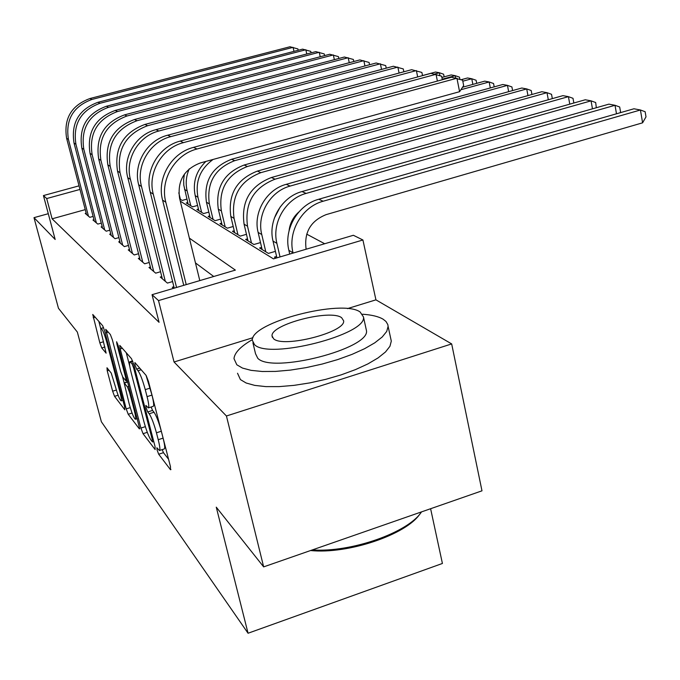 <?xml version="1.0" encoding="UTF-8"?>
<svg xmlns="http://www.w3.org/2000/svg" width="680" height="680" viewBox="0 0 680 680"><rect width="100%" height="100%" fill="white"/><g stroke="black" fill="none" stroke-linecap="round" stroke-linejoin="round"><path stroke-width="1.02" d="M157.114 450.083L158.686 454.223L170.501 469.719L170.451 466.565L148.495 381.514L146.157 375.471L134.895 362.584L135.022 365.015L136.587 369.096L138.014 370.736C140.275 373.991 142.69 380.281 145.256 389.623L147.067 396.627C148.809 403.614 149.226 407.371 148.316 407.898L145.877 405.425L146.149 407.847L147.713 411.961L149.175 413.763C151.478 417.223 153.901 423.563 156.442 432.795L158.227 439.705C159.91 446.454 160.31 450.058 159.418 450.517L156.859 447.754L157.114 450.083M162.206 449.616L163.472 452.676L168.564 459.246M151.156 407.005L152.541 410.44L154.02 412.233L149.175 413.763M106.981 367.761L107.228 370.778L112.633 391.195L114.546 396.329L124.822 409.81L124.627 406.827L104.652 330.973L102.672 325.72L92.752 314.457L99.841 342.856L101.745 347.939L106.122 353.166L102.357 337.28C100.963 331.84 100.572 328.874 101.175 328.372C102.578 329.392 104.49 334.152 106.896 342.644L120.003 392.411C121.337 397.647 121.703 400.469 121.108 400.868C119.654 399.704 117.725 394.893 115.328 386.427L111.231 373.091L106.981 367.761M85.255 209.627L52.114 218.824L46.699 198.552L43.435 195.568L79.041 185.844M263.653 566.882L226.44 415.99L451.673 343.918L481.984 490.824L263.653 566.882L216.266 507.161L248.055 633.241L101.371 421.762L77.35 332.078L58.454 308.269L34 217.659L55.173 239.479L43.435 195.568M252.951 337.705L174.046 361.99L226.44 415.99M174.046 361.99L158.508 300.594L152.048 294.695L235.374 270.104L189.38 238.153M52.114 218.824L159.06 322.32L152.048 294.695M140.913 428.06L143.038 433.695L155.133 449.565L155.031 446.462L133.722 364.488L131.512 358.708L119.791 345.406L120.216 348.916L140.913 428.06L145.358 426.649M139.349 428.868L128.214 414.264L126.208 408.892L105.723 329.307L110.356 334.509L112.395 339.898L120.7 371.56L122.757 377.009L126.089 380.987L125.681 377.621L116.926 344.199L116.629 341.76L118.227 345.695L139.714 428.749M48.28 213.707L34 217.659M173.893 286.756L172.295 287.232L173.595 288.337M161.789 276.615L160.284 277.058L167.399 283.084L172.593 281.562M150.391 267.061L148.98 267.469L155.686 273.156L160.556 271.728M139.647 258.051L138.32 258.434L144.644 263.798L149.226 262.463M129.498 249.534L128.239 249.892L134.224 254.957L138.55 253.716M119.901 241.476L118.711 241.816L124.364 246.611L128.452 245.446M110.806 233.844L109.675 234.158L115.039 238.705L118.906 237.609M102.17 226.593L101.108 226.899L106.199 231.208L109.854 230.18M93.976 219.708L92.956 219.988L97.801 224.094L101.269 223.117M213.732 276.497L195.457 262.913M93.117 216.401L89.811 217.328L85.212 213.427L86.173 213.155M324.692 243.746L306.688 234.132M290.683 225.581L290.173 225.309M276.59 256.479L274.431 257.116L276.046 258.102M275.4 251.345L268.396 253.402L259.607 247.996L261.63 247.409M260.5 242.581L253.912 244.502L245.625 239.411L247.537 238.858M246.466 234.32L240.261 236.113L232.432 231.302L234.234 230.783M233.214 226.5L227.358 228.182L219.954 223.635L221.663 223.15M220.694 219.104L215.152 220.685L208.139 216.376L209.755 215.917M208.828 212.092L203.583 213.579L196.936 209.491L198.458 209.057M197.582 205.436L192.61 206.839L186.294 202.954L187.739 202.546M186.898 199.104L182.18 200.43L179.749 198.934M248.055 633.241L442.416 563.465L430.61 508.716M180.302 201.195L273.453 258.868L353.37 235.28L362.916 239.989L158.508 300.594M451.673 343.918L375.929 299.846L362.916 239.989M79.977 189.44L46.699 198.552M375.929 299.846L347.438 308.618M159.545 450.475L164.237 448.962C165.146 448.494 164.772 444.89 163.089 438.141L158.227 439.705M154.02 412.233C156.349 415.684 158.78 422.017 161.313 431.239L163.089 438.141M148.427 407.864L153.179 406.368C154.113 405.841 153.714 402.075 151.98 395.097L147.067 396.627M146.022 375.309L151.98 395.097M126.242 352.682L129.752 366.171M152.345 441.787L152.269 439.612L133.62 367.914L132.081 363.876L129.922 361.743C129.055 362.346 129.498 366.103 131.231 373.014L143.837 421.353C146.268 430.194 148.597 436.348 150.832 439.815L152.345 441.787M124.168 382.882L122.544 376.686M129.234 404.082C131.742 412.938 133.79 417.996 135.371 419.245C136.025 418.846 135.668 415.956 134.308 410.567L129.566 392.453L127.474 386.928L124.134 382.899L129.234 404.082M98.804 321.291L100.886 329.188M306.153 249.22L306.085 248.914C304.011 232.279 310.7 220.847 326.145 214.625L642.591 122.825L640.433 109.99L323.161 201.229C302.132 206.762 287.631 231.531 293.003 252.773L293.072 253.079M642.591 122.825L646 116.858L645.141 111.741L640.433 109.99L633.938 108.783L318.801 199.231C297.916 204.714 283.534 229.279 288.881 250.368L289.731 254.065M199.801 280.602L179.605 198.347C177.166 181.042 184.076 169.244 200.345 162.953L459.587 91.698L456.935 78.225L196.987 149.005C174.785 154.522 159.783 180.089 165.801 202.206L186.226 284.614M459.587 91.698L463.666 85.561L462.613 80.189L451.588 77.214L193.519 147.373C171.487 152.83 156.612 178.185 162.588 200.141L183.744 285.345M419.917 513.961C406.368 534.599 348.015 554.421 310.582 550.537M312.341 549.924C351.041 552.696 408.102 532.55 421.413 512.031L421.524 511.887M252.339 339.651C240.652 346.418 234.532 352.75 233.988 358.64L236.827 364.795L242.513 368.084L251.073 370.353L262.216 371.493L275.493 371.416L290.368 370.107L306.17 367.616L322.192 364.046L337.73 359.567L352.061 354.365L364.582 348.704L374.774 342.822L382.228 336.982L386.716 331.432L388.11 326.383L387.838 324.624L385.959 321.453L383.112 319.2C378.582 316.523 371.739 314.865 362.584 314.228M237.532 373.252L240.414 379.584L246.118 382.993L254.685 385.381L265.829 386.614L279.098 386.623L293.938 385.373L309.706 382.916L325.695 379.355L341.181 374.858L355.47 369.614L367.94 363.885L378.08 357.909L385.492 351.968L389.938 346.298L391.298 341.122L390.745 338.572M366.019 328.584L366.444 330.514C370.532 348.619 271.923 373.975 257.762 358.267L255.527 353.727L252.9 342.771M254.507 344.632C268.575 359.873 367.438 334.551 363.451 316.914L360.12 311.984C342.074 298.732 250.979 322.388 252.288 340.221L254.507 344.632M341.624 317.696C330.429 308.941 270.87 324.377 272.025 335.835L273.564 338.733C283.118 348.322 345.899 332.197 343.638 320.815L341.624 317.696M616.488 113.798L615.017 105.281L608.898 104.15L302.03 191.547C281.732 196.834 267.793 220.634 273.028 241.102L276.913 257.848M620.083 112.761L620.542 111.979L619.692 106.998L615.017 105.281L306.127 193.418C285.685 198.756 271.635 222.751 276.896 243.363L280.032 256.921M289.068 230.767C289.96 223.244 293.241 216.963 298.911 211.93M592.467 108.834L591.056 100.844L585.276 99.773L286.263 184.322C266.517 189.422 252.994 212.517 258.12 232.399L262.131 249.551M596.317 107.729L595.688 102.535L591.056 100.844L290.122 186.082C270.24 191.233 256.615 214.498 261.757 234.524L265.795 251.804M274.303 218.246L280.202 206.958M569.772 104.159L568.42 96.653L562.955 95.642L271.413 177.514C250.18 185.869 241.069 201.433 244.077 224.196L248.013 240.881M573.843 103.003L573.002 98.311L568.42 96.653L275.043 179.18C253.666 187.603 244.494 203.278 247.511 226.202L251.464 242.998M548.301 99.756L547.009 92.684L541.832 91.724L257.397 171.088C236.716 179.189 227.859 194.31 230.826 216.452L234.685 232.688M552.33 98.626L551.539 94.308L547.009 92.684L260.831 172.66C240.006 180.829 231.089 196.053 234.065 218.348L237.949 234.694M437.393 81.073L436.033 74.29L183.456 142.63C161.908 147.942 147.398 172.678 153.263 194.123L176.554 287.462M442.331 79.73L441.635 76.203L431.01 73.338L180.208 141.091C158.822 146.362 144.423 170.901 150.246 192.185L174.242 288.15M417.673 76.942L416.381 70.584L170.765 136.637C149.838 141.772 135.77 165.733 141.499 186.541L165.299 281.308M422.526 75.633L421.889 72.454L411.647 69.691L167.714 135.201C146.94 140.284 132.982 164.067 138.669 184.714L162.333 278.791M399.083 73.066L397.859 67.091L158.831 131.019C138.49 135.966 124.856 159.214 130.441 179.409L153.706 271.473M403.861 71.782L403.274 68.927L393.388 66.249L155.958 129.659C135.762 134.572 122.221 157.641 127.781 177.701L150.909 269.11M381.548 69.411L380.375 63.792L147.594 125.715C125.783 133.96 116.603 149.617 120.029 172.703L142.774 262.208M386.24 68.161L385.704 65.594L376.15 63.002L144.891 124.44C123.233 132.617 114.104 148.163 117.521 171.088L140.139 259.981M527.961 95.599L526.719 88.927L521.807 88.017L244.145 165.019C223.992 172.881 215.373 187.587 218.305 209.143L222.088 224.952M531.938 94.486L531.207 90.525L526.719 88.927L247.393 166.506C227.111 174.42 218.433 189.236 221.365 210.928L225.174 226.848M364.956 65.977L363.842 60.681L136.994 120.725C115.77 128.707 106.845 143.922 110.211 166.37L132.456 253.47M369.572 64.745L369.087 62.441L359.848 59.925L134.444 119.519C113.356 127.441 104.49 142.554 107.84 164.84L129.965 251.353M508.657 91.664L507.458 85.365L502.8 84.498L231.608 159.273C211.947 166.897 203.566 181.212 206.448 202.215L210.162 217.617M512.584 90.576L511.904 86.929L507.458 85.365L234.676 160.675C214.897 168.368 206.456 182.775 209.346 203.906L213.087 219.419M349.256 62.73L348.185 57.732L126.981 115.999C106.318 123.751 97.631 138.55 100.929 160.386L122.697 245.2M353.796 61.532L353.353 59.449L344.403 57.018L124.568 114.86C104.031 122.553 95.404 137.249 98.694 158.941L120.343 243.202M205.887 161.432C196.103 171.003 192.542 182.41 195.202 195.644L198.857 210.672M213.095 159.452C200.141 168.971 195.092 181.569 197.956 197.26L201.629 212.373M490.314 87.941L489.166 81.974L493.561 83.513L494.198 86.87M462.553 87.235L484.738 81.15L489.166 81.974L460.887 89.734M334.356 59.661L333.344 54.935L117.504 111.529C97.367 119.059 88.91 133.458 92.148 154.726L113.458 237.362M338.827 58.48L338.419 56.618L329.749 54.255L115.218 110.449C95.2 117.92 86.802 132.226 90.032 153.357L111.222 235.475M184.399 174.123L183.643 179.605L183.779 185.105L188.113 204.068M189.252 168.852C186.099 176.06 185.402 183.421 187.153 190.944L190.748 205.691M472.863 84.405L471.767 78.752L476.102 80.266L476.706 83.351M461.202 79.696L467.542 77.971L471.767 78.752L462.817 81.192M320.221 56.754L319.243 52.275L108.528 107.296C88.884 114.614 80.648 128.631 83.827 149.362L104.695 229.933M324.606 55.598L324.241 53.933L315.826 51.629L106.352 106.275C86.828 113.534 78.65 127.466 81.821 148.061L102.578 228.14M178.806 192.814L180.412 199.342M455.642 77.979L455.183 75.675L459.476 77.163L459.884 79.246M441.881 77.452L451.163 74.936L455.183 75.675L442.229 79.203M306.774 53.992L305.839 49.751L100.002 103.275C80.835 110.398 72.811 124.057 75.93 144.27L96.373 222.887M311.091 52.87L310.76 51.374L302.591 49.139L97.937 102.306C78.888 109.369 70.916 122.953 74.018 143.038L94.359 221.178M439.952 75.633L439.382 72.752L443.615 74.213L444.142 76.84M422.518 75.556L435.54 72.037L439.382 72.752L434.664 74.026M293.973 51.374L293.08 47.345L91.902 99.459C73.185 106.386 65.365 119.714 68.425 139.434L88.459 216.172M298.214 50.269L297.925 48.934L289.986 46.758L89.939 98.532C71.332 105.417 63.554 118.66 66.606 138.261L86.538 214.548M163.472 452.676L158.686 454.223M139.74 368.126L136.587 369.096M152.541 410.44L147.713 411.961M161.313 431.239L156.442 432.795M150.169 388.093L145.256 389.623M141.177 369.767L138.014 370.736M170.96 469.565L170.501 469.719M122.374 348.262L120.216 348.916M147.305 432.335L143.038 433.695M153.17 439.314L152.269 439.612M134.538 367.633L133.62 367.914M133.441 363.46L132.081 363.876M132.812 361.53L130.628 362.202M132.073 413.058L128.214 414.264M130.237 407.626L126.208 408.892M108.239 332.095L106.165 332.716M126.514 377.366L125.681 377.621M117.708 343.961L116.926 344.199M135.133 410.303L134.308 410.567M130.398 392.19L129.566 392.453M128.903 386.486L127.474 386.928M127.73 381.999L124.338 383.052M120.768 392.173L120.003 392.411M107.661 342.405L106.896 342.644M104.916 346.987L101.745 347.939M103.53 341.751L99.841 342.856M95.209 317.177L93.203 317.773M118.107 395.225L114.546 396.329M116.356 390.048L112.633 391.195M108.97 370.251L107.228 370.778M293.003 252.773L288.881 250.368M323.161 201.229L318.801 199.231M165.801 202.206L162.588 200.141M196.987 149.005L193.519 147.373M276.896 243.363L273.028 241.102M306.127 193.418L302.03 191.547M261.757 234.524L258.12 232.399M290.122 186.082L286.263 184.322M247.511 226.202L244.077 224.196M275.043 179.18L271.413 177.514M234.065 218.348L230.826 216.452M260.831 172.66L257.397 171.088M153.263 194.123L150.246 192.185M183.456 142.63L180.208 141.091M141.499 186.541L138.669 184.714M170.765 136.637L167.714 135.201M130.441 179.409L127.781 177.701M158.831 131.019L155.958 129.659M120.029 172.703L117.521 171.088M147.594 125.715L144.891 124.44M221.365 210.928L218.305 209.143M247.393 166.506L244.145 165.019M110.211 166.37L107.84 164.84M136.994 120.725L134.444 119.519M209.346 203.906L206.448 202.215M234.676 160.675L231.608 159.273M100.929 160.386L98.694 158.941M126.981 115.999L124.568 114.86M197.956 197.26L195.202 195.644M92.148 154.726L90.032 153.357M117.504 111.529L115.218 110.449M187.153 190.944L184.535 189.414M83.827 149.362L81.821 148.061M108.528 107.296L106.352 106.275M75.93 144.27L74.018 143.038M100.002 103.275L97.937 102.306M68.425 139.434L66.606 138.261M91.902 99.459L89.939 98.532M153.748 441.541L152.532 441.932M132.591 360.927L129.922 361.743M127.364 380.596L126.089 380.987M137.317 418.625L135.447 419.22M127.678 381.803L124.134 382.899M122.91 400.308L121.176 400.851M103.598 327.649L101.175 328.372M388.11 326.383L391.298 341.122M366.444 330.514L363.451 316.914M272.391 337.399L272.025 335.835"/></g></svg>
